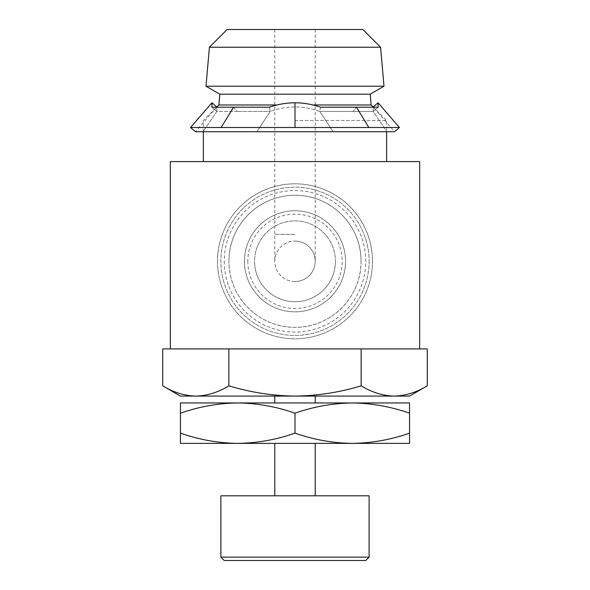 <?xml version="1.0" encoding="UTF-8"?>
<svg xmlns="http://www.w3.org/2000/svg" width="590" height="590" viewBox="0 0 590 590"><rect width="100%" height="100%" fill="white"/><g stroke="black" fill="none" stroke-linecap="round" stroke-linejoin="round"><path stroke-width="0.44" stroke-dasharray="2.95 2.21" d="M295 281.526A20.215 20.215 0 0 1 274.785 261.304A20.215 20.215 0 0 1 295 241.089A20.215 20.215 0 0 0 274.785 261.304A20.215 20.215 0 0 0 295 281.526A20.215 20.215 0 0 0 315.215 261.304A20.215 20.215 0 0 0 295 241.089A20.215 20.215 0 0 1 315.215 261.304A20.215 20.215 0 0 1 295 281.526A20.215 20.215 0 0 0 315.215 261.304A20.215 20.215 0 0 0 295 241.089M274.785 495.807L315.215 495.807L274.785 495.807M315.215 443.385L274.785 443.385L315.215 443.385M362.865 29.5L227.135 29.5M361.036 261.304A66.036 66.036 0 0 1 295 327.347A66.036 66.036 0 0 1 228.964 261.304C228.632 297.338 258.944 327.627 294.956 327.347C331.211 327.649 361.39 297.183 361.036 261.304C361.338 225.232 331.086 195.025 295.074 195.268C258.877 195.032 228.669 225.174 228.964 261.304A66.036 66.036 0 0 1 295 195.268A66.036 66.036 0 0 1 361.036 261.304M369.126 261.304A74.126 74.126 0 0 1 295 335.43A74.126 74.126 0 0 1 220.874 261.304A74.126 74.126 0 0 1 295 187.185A74.126 74.126 0 0 1 369.126 261.304A74.126 74.126 0 0 1 295 335.43A74.126 74.126 0 0 1 220.874 261.304A74.126 74.126 0 0 1 295 187.185A74.126 74.126 0 0 1 369.126 261.304M335.43 261.304A40.43 40.43 0 0 1 295 301.741A40.43 40.43 0 0 1 254.57 261.304A40.43 40.43 0 0 0 295 301.741A40.43 40.43 0 0 0 335.43 261.304A40.43 40.43 0 0 0 295 220.874A40.43 40.43 0 0 0 254.57 261.304A40.43 40.43 0 0 1 295 220.874A40.43 40.43 0 0 1 335.43 261.304A40.43 40.43 0 0 0 295 220.874A40.43 40.43 0 0 0 254.57 261.304M209.413 47.222L380.587 47.222M313.246 104.976L371.147 104.976M295 120.471L386.642 120.471L295 120.471M219.797 94.194L370.203 94.194M205.999 86.221L384.001 86.221M295 161.579L386.642 161.579L295 161.579M217.504 261.304A77.496 77.496 0 0 0 295 338.8A77.496 77.496 0 0 0 372.497 261.304A77.496 77.496 0 0 0 295 183.815A77.496 77.496 0 0 0 217.504 261.304A77.496 77.496 0 0 0 295 338.8A77.496 77.496 0 0 0 372.497 261.304A77.496 77.496 0 0 0 295 183.815A77.496 77.496 0 0 0 217.504 261.304A77.496 77.496 0 0 1 295 183.815A77.496 77.496 0 0 1 372.497 261.304M244.459 261.304A50.541 50.541 0 0 0 295 311.844A50.541 50.541 0 0 0 345.541 261.304A50.541 50.541 0 0 0 295 210.77A50.541 50.541 0 0 0 244.459 261.304A50.541 50.541 0 0 0 295 311.844A50.541 50.541 0 0 0 345.541 261.304A50.541 50.541 0 0 0 295 210.77A50.541 50.541 0 0 0 244.459 261.304M274.785 402.955L315.215 402.955L274.785 402.955M274.785 396.082L315.215 396.082L274.785 396.082M409.556 396.082L180.444 396.082M427.278 385.845C416.481 392.402 405.455 395.809 394.209 396.082C382.932 395.801 371.906 392.394 361.139 385.845C339.722 392.365 317.671 395.779 295 396.082C272.602 395.824 250.558 392.409 228.861 385.845C218.064 392.402 207.038 395.809 195.792 396.082C184.515 395.801 173.497 392.394 162.722 385.845M419.667 348.911L170.333 348.911L419.667 348.911M295 29.5L315.215 29.5L295 29.5M162.722 348.911L427.278 348.911M170.333 161.579L419.667 161.579M361.139 385.845L361.139 348.911M228.861 385.845L228.861 348.911M352.274 402.955L409.556 402.955L409.556 413.184C390.897 406.635 371.811 403.228 352.274 402.955L237.726 402.955C257.255 403.228 276.341 406.635 295 413.184C313.703 406.628 332.797 403.221 352.274 402.955M180.444 402.955L237.726 402.955C218.241 403.221 199.147 406.628 180.444 413.184L180.444 402.955M218.853 104.976L276.754 104.976M224.244 560.5L365.756 560.5M369.126 557.13L220.874 557.13M369.126 495.807L220.874 495.807M180.444 443.385L409.556 443.385L409.556 433.149C390.853 439.705 371.759 443.12 352.274 443.385C332.745 443.105 313.659 439.698 295 433.149C276.297 439.705 257.203 443.12 237.726 443.385C218.189 443.105 199.103 439.698 180.444 433.149L180.444 443.385M409.556 433.149L409.556 413.184M295 433.149L295 413.184M180.444 433.149L180.444 413.184M211.935 102.763L211.935 107.21L233.552 107.21L237.01 111.444L216.832 111.444L203.026 131.74L195.445 131.74L216.832 106.997L216.832 111.444L237.01 111.444L233.552 107.21L221.147 127.506L190.555 127.506M203.358 131.74L203.358 120.471L216.832 106.997L216.832 111.444L211.935 107.21L216.832 111.444L203.026 131.74L333.099 131.74L319.81 111.444L352.99 111.444L356.449 107.21L352.99 111.444L373.168 111.444L386.974 131.74L394.555 131.74L373.168 106.997L373.168 111.444L319.81 111.444L333.099 131.74L386.974 131.74L373.168 111.444L377.519 107.682L373.168 111.444L373.168 106.997L386.642 120.471L386.642 131.74M295 102.763C303.776 102.822 312.294 104.305 320.562 107.21L319.81 111.444C311.808 108.486 303.533 107.004 295 106.997L295 102.763C286.224 102.822 277.706 104.305 269.438 107.21L270.191 111.444L237.01 111.444L270.191 111.444L256.901 131.74L270.191 111.444C278.192 108.486 286.467 107.004 295 106.997L295 127.506L368.853 127.506L356.449 107.21L378.065 107.21L377.519 107.682M378.065 102.763L378.065 107.21M368.853 127.506L399.445 127.506M233.552 107.21L269.438 107.21L270.191 111.444C278.192 108.486 286.467 107.004 295 106.997C303.533 107.004 311.808 108.486 319.81 111.444L320.562 107.21L356.449 107.21M221.147 127.506L295 127.506M295 234.355L274.785 234.355L295 234.355M247.83 261.304A47.171 47.171 0 0 0 295 308.474A47.171 47.171 0 0 0 342.171 261.304A47.171 47.171 0 0 0 295 214.141A47.171 47.171 0 0 0 247.83 261.304M224.244 261.304A70.756 70.756 0 0 0 295 332.059A70.756 70.756 0 0 0 365.756 261.304A70.756 70.756 0 0 0 295 190.555A70.756 70.756 0 0 0 224.244 261.304M274.785 29.5L274.785 261.304M315.215 29.5L315.215 261.304"/><path stroke-width="0.89" d="M315.215 495.807L315.215 443.385M274.785 495.807L274.785 443.385M220.874 557.13L369.126 557.13L369.126 495.807L220.874 495.807L220.874 557.13L224.244 560.5L365.756 560.5L369.126 557.13M209.413 47.222L227.135 29.5L362.865 29.5L380.587 47.222L209.413 47.222L205.999 86.221L384.001 86.221L370.203 94.194L219.797 94.194L205.999 86.221M370.203 94.194L371.147 104.976L313.246 104.976M315.215 402.955L315.215 396.082M274.785 402.955L274.785 396.082M162.722 385.845C173.519 392.402 184.545 395.809 195.792 396.082L180.444 396.082L162.722 385.845L162.722 348.911L427.278 348.911L427.278 385.845C416.503 392.394 405.485 395.801 394.209 396.082L409.556 396.082L427.278 385.845M419.667 348.911L419.667 161.579L170.333 161.579L170.333 348.911M228.861 348.911L228.861 385.845C218.094 392.394 207.068 395.801 195.792 396.082L394.209 396.082C382.962 395.809 371.936 392.402 361.139 385.845L361.139 348.911M228.861 385.845C250.558 392.409 272.602 395.824 295 396.082C317.671 395.779 339.722 392.365 361.139 385.845M409.556 402.955L180.444 402.955L180.444 413.184C199.103 406.635 218.189 403.228 237.726 402.955C257.203 403.221 276.297 406.628 295 413.184C313.659 406.635 332.745 403.228 352.274 402.955C371.759 403.221 390.853 406.628 409.556 413.184L409.556 402.955M276.754 104.976L218.853 104.976L216.832 106.997L211.935 102.763L190.555 127.506L195.445 131.74L394.555 131.74L399.445 127.506L378.065 102.763L378.065 107.21L320.562 107.21C312.294 104.305 303.776 102.822 295 102.763L295 127.506L221.147 127.506L233.552 107.21L211.935 107.21L211.935 102.763M237.726 443.385L180.444 443.385L180.444 433.149C199.147 439.705 218.241 443.12 237.726 443.385C257.255 443.105 276.341 439.698 295 433.149C313.703 439.705 332.797 443.12 352.274 443.385L237.726 443.385M409.556 443.385L352.274 443.385C371.811 443.105 390.897 439.698 409.556 433.149L409.556 443.385M409.556 433.149L409.556 413.184M180.444 433.149L180.444 413.184M295 433.149L295 413.184M221.147 127.506L190.555 127.506M295 102.763C286.224 102.822 277.706 104.305 269.438 107.21L233.552 107.21M295 127.506L368.853 127.506L356.449 107.21M368.853 127.506L399.445 127.506M371.147 104.976L373.168 106.997L378.065 102.763M380.587 47.222L384.001 86.221M386.642 131.74L386.642 161.579M203.358 131.74L203.358 161.579M219.797 94.194L218.853 104.976M377.519 107.682L378.065 107.21"/></g></svg>

